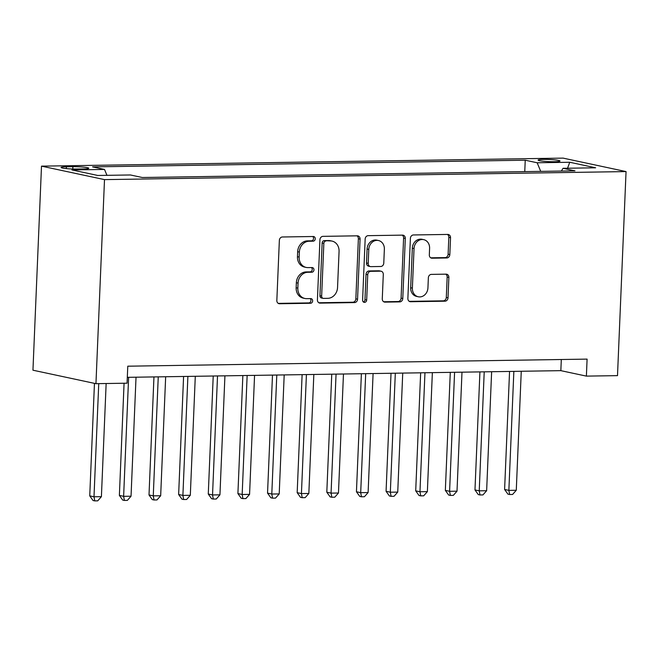 <?xml version="1.0" encoding="UTF-8"?>
<svg xmlns="http://www.w3.org/2000/svg" width="659" height="659" viewBox="0 0 659 659"><rect width="100%" height="100%" fill="white"/><g stroke="black" fill="none" stroke-linecap="round" stroke-linejoin="round"><path stroke-width="0.99" d="M315.249 238.813A2.348 2.026 102.1 0 0 313.305 236.507L282.406 236.985A3.361 2.891 102.1 0 0 279.358 240.362L276.838 300.455A3.361 2.891 102.1 0 0 279.045 303.692A3.361 2.891 102.1 0 0 279.605 303.75L310.513 303.272A2.348 2.026 102.1 0 0 310.702 298.593L306.707 298.659A10.742 9.251 102.1 0 1 304.911 298.486A10.742 9.251 102.1 0 1 297.843 288.123L298.057 283.115A10.742 9.251 102.1 0 1 307.811 272.282L311.814 272.225A2.348 2.026 102.1 0 0 312.004 267.554L308.008 267.612A10.742 9.251 102.1 0 1 306.213 267.439A10.742 9.251 102.1 0 1 299.145 257.076L299.359 252.067A10.742 9.251 102.1 0 1 309.112 241.243L313.116 241.178A2.348 2.026 102.1 0 0 315.249 238.813M306.213 267.439L304.507 267.076A10.742 9.251 102.1 0 1 297.448 256.705L297.654 251.705A10.742 9.251 102.1 0 1 307.407 240.873L311.41 240.815A2.348 2.026 102.1 0 0 312.72 236.515M278.255 303.379L308.807 302.909A2.348 2.026 102.1 0 0 310.117 298.609M304.911 298.486L303.206 298.115A10.742 9.251 102.1 0 1 296.146 287.752L296.352 282.744A10.742 9.251 102.1 0 1 306.106 271.92L310.109 271.862A2.348 2.026 102.1 0 0 311.419 267.562M543.601 159.379A10.948 1.079 2.4 0 0 538.106 160.088A10.948 1.079 2.4 0 0 543.551 161.257A10.948 1.079 2.4 0 0 554.499 161.71A10.948 1.079 2.4 0 0 559.985 161.01A10.948 1.079 2.4 0 0 554.548 159.84A10.948 1.079 2.4 0 0 543.601 159.379M446.777 257.966A3.361 2.891 102.1 0 0 449.825 254.588L450.534 237.726A3.361 2.891 102.1 0 0 448.326 234.489A3.361 2.891 102.1 0 0 447.766 234.431L413.44 234.958A3.361 2.891 102.1 0 0 410.392 238.344L407.872 298.436A3.361 2.891 102.1 0 0 410.079 301.674A3.361 2.891 102.1 0 0 410.639 301.723L444.965 301.196A3.361 2.891 102.1 0 0 448.013 297.819L448.87 277.455A3.361 2.891 102.1 0 0 446.662 274.21A3.361 2.891 102.1 0 0 446.102 274.16L431.406 274.383A3.361 2.891 102.1 0 0 428.358 277.768L427.938 287.868A8.979 7.727 102.1 0 1 418.276 296.772A8.979 7.727 102.1 0 1 412.377 288.107L414.033 248.55A8.979 7.727 102.1 0 1 423.696 239.645A8.979 7.727 102.1 0 1 429.594 248.311L429.322 254.901A3.361 2.891 102.1 0 0 431.53 258.139A3.361 2.891 102.1 0 0 432.09 258.196L446.777 257.966L445.072 257.603A3.361 2.891 102.1 0 0 448.12 254.217L448.828 237.364A3.361 2.891 102.1 0 0 447.412 234.439M104.501 179.619L95.95 383.678L127.063 383.192L127.78 366.19L587.095 359.114L586.386 376.116L617.499 375.638L626.05 171.579L104.501 179.619L41.501 166.142L563.05 158.111L626.05 171.579M360.069 239.118A3.361 2.891 102.1 0 0 357.862 235.881A3.361 2.891 102.1 0 0 357.302 235.823L322.976 236.359A3.361 2.891 102.1 0 0 319.928 239.736L317.416 299.829A3.361 2.891 102.1 0 0 319.623 303.066A3.361 2.891 102.1 0 0 320.183 303.124L354.501 302.588A3.361 2.891 102.1 0 0 357.557 299.211L360.069 239.118L358.372 238.756A3.361 2.891 102.1 0 0 356.947 235.831M368.208 235.658L402.534 235.131A3.361 2.891 102.1 0 1 403.094 235.189A3.361 2.891 102.1 0 1 405.301 238.426L402.781 298.511A3.361 2.891 102.1 0 1 399.733 301.896L385.045 302.119A3.361 2.891 102.1 0 1 384.485 302.069A3.361 2.891 102.1 0 1 382.278 298.832L383.299 274.457A3.361 2.891 102.1 0 0 381.091 271.22A3.361 2.891 102.1 0 0 380.531 271.162L370.786 271.319A3.361 2.891 102.1 0 0 367.738 274.696L366.676 300.067A2.348 2.026 102.1 0 1 362.598 300.133L365.16 239.044A3.361 2.891 102.1 0 1 368.208 235.658M76.93 169.033L83.454 168.935A10.602 1.046 2.4 0 0 88.767 168.251A10.602 1.046 2.4 0 0 83.504 167.122A10.602 1.046 2.4 0 0 72.894 166.678L66.378 166.776A10.602 1.046 2.4 0 0 61.056 167.46A10.602 1.046 2.4 0 0 66.328 168.589A10.602 1.046 2.4 0 0 76.93 169.033M524.762 171.62L525.239 160.211L92.59 166.884L104.509 169.429L106.956 175.327M525.239 160.211L537.159 162.765L569.755 162.262L595.637 167.798L563.041 168.3L574.961 170.846L142.311 177.51L130.391 174.964L97.796 175.467L71.913 169.931L104.509 169.429M95.95 383.678L32.95 370.201L41.501 166.142M127.311 377.335L560.842 370.655L586.386 376.116M561.311 359.509L560.842 370.655M563.041 168.3L561.361 171.052M540.726 171.373L537.159 162.765M569.755 162.262L567.556 168.226M318.832 302.753L352.804 302.226A3.361 2.891 102.1 0 0 355.852 298.848L358.372 238.756M325.983 240.98A2.348 2.026 102.1 0 0 323.849 243.352L321.641 296.089A2.348 2.026 102.1 0 0 323.577 298.395L327.795 298.329A10.742 9.251 102.1 0 0 337.548 287.505L339.064 251.458A10.742 9.251 102.1 0 0 332.004 241.087A10.742 9.251 102.1 0 0 330.2 240.914L324.277 240.617A2.348 2.026 102.1 0 0 322.144 242.982L323.849 243.352M323.182 298.362L321.477 297.992A2.348 2.026 102.1 0 1 319.936 295.726L322.144 242.982M332.004 241.087L330.299 240.724A10.742 9.251 102.1 0 0 328.495 240.551L330.2 240.914M324.277 240.617L328.495 240.551M383.695 301.748L398.036 301.534A3.361 2.891 102.1 0 0 401.084 298.148L403.596 238.056A3.361 2.891 102.1 0 0 402.179 235.139M381.091 271.22L379.386 270.857A3.361 2.891 102.1 0 0 378.826 270.8L369.081 270.948A3.361 2.891 102.1 0 0 366.033 274.333L364.971 299.705L366.676 300.067M363.34 301.995A2.348 2.026 102.1 0 0 364.971 299.705M384.362 249.168A8.979 7.727 102.1 0 0 378.455 240.51A8.979 7.727 102.1 0 0 368.793 249.415L368.216 263.345A3.361 2.891 102.1 0 0 370.416 266.59A3.361 2.891 102.1 0 0 370.984 266.64L380.729 266.491A3.361 2.891 102.1 0 0 383.777 263.106L384.362 249.168M378.455 240.51L376.75 240.148A8.979 7.727 102.1 0 0 367.096 249.044L368.793 249.415M370.416 266.59L368.719 266.22A3.361 2.891 102.1 0 1 366.511 262.982L367.096 249.044M430.739 257.826L445.072 257.603M423.696 239.645L421.991 239.283A8.979 7.727 102.1 0 0 412.328 248.179L414.033 248.55M418.276 296.772L416.579 296.402A8.979 7.727 102.1 0 1 410.672 287.744L412.328 248.179M409.297 301.361L443.26 300.833A3.361 2.891 102.1 0 0 446.308 297.448L447.164 277.085A3.361 2.891 102.1 0 0 445.748 274.16M94.459 383.357L89.739 495.873L93.998 496.779L101.404 496.664L106.148 383.513M98.743 383.629L93.998 496.779L94.756 500.889L93.059 500.527L89.739 495.873M101.404 496.664L97.721 500.848L94.756 500.889M124.073 383.241L119.378 495.411L123.628 496.326L131.042 496.211L136.026 377.203M128.62 377.31L123.628 496.326L124.394 500.436L122.689 500.074L119.378 495.411M131.042 496.211L127.352 500.387L124.394 500.436M153.959 376.923L149.008 494.958L153.267 495.865L160.672 495.749L165.664 376.742M158.251 376.857L153.267 495.865L154.025 499.983L152.32 499.613L149.008 494.958M160.672 495.749L156.99 499.934L154.025 499.983M183.589 376.47L178.638 494.497L182.897 495.411L190.311 495.296L195.295 376.289M187.889 376.404L182.897 495.411L183.655 499.522L181.958 499.16L178.638 494.497M190.311 495.296L186.621 499.481L183.655 499.522M213.219 376.009L208.277 494.044L212.536 494.95L219.941 494.835L224.925 375.828M217.519 375.943L212.536 494.95L213.294 499.069L211.588 498.698L208.277 494.044M219.941 494.835L216.259 499.02L213.294 499.069M242.858 375.556L237.907 493.583L242.166 494.497L249.572 494.382L254.563 375.375M247.15 375.49L242.166 494.497L242.924 498.608L241.219 498.245L237.907 493.583M249.572 494.382L245.889 498.566L242.924 498.608M272.488 375.095L267.546 493.13L271.796 494.036L279.21 493.929L284.194 374.913M276.788 375.029L271.796 494.036L272.562 498.155L270.857 497.792L267.546 493.13M279.21 493.929L275.52 498.105L272.562 498.155M302.119 374.642L297.176 492.668L301.435 493.583L308.84 493.467L313.832 374.46M306.419 374.576L301.435 493.583L302.193 497.693L300.488 497.331L297.176 492.668M308.84 493.467L305.158 497.652L302.193 497.693M331.757 374.18L326.806 492.215L331.065 493.13L338.471 493.014L343.463 374.007M336.057 374.114L331.065 493.13L331.823 497.24L330.126 496.878L326.806 492.215M338.471 493.014L334.788 497.191L331.823 497.24M361.387 373.727L356.445 491.762L360.695 492.668L368.109 492.553L373.093 373.546M365.687 373.661L360.695 492.668L361.462 496.787L359.756 496.416L356.445 491.762M368.109 492.553L364.419 496.738L361.462 496.787M391.026 373.274L386.075 491.301L390.334 492.215L397.739 492.1L402.731 373.093M395.318 373.208L390.334 492.215L391.092 496.326L389.387 495.963L386.075 491.301M397.739 492.1L394.057 496.285L391.092 496.326M420.656 372.813L415.705 490.848L419.964 491.754L427.37 491.639L432.362 372.632M424.956 372.747L419.964 491.754L420.722 495.873L419.025 495.502L415.705 490.848M427.37 491.639L423.688 495.823L420.722 495.873M450.286 372.36L445.344 490.387L449.595 491.301L457.008 491.186L461.992 372.178M454.586 372.294L449.595 491.301L450.361 495.411L448.655 495.049L445.344 490.387M457.008 491.186L453.318 495.37L450.361 495.411M479.925 371.898L474.974 489.934L479.233 490.84L486.639 490.724L491.63 371.717M484.217 371.833L479.233 490.84L479.991 494.958L478.286 494.596L474.974 489.934M486.639 490.724L482.956 494.909L479.991 494.958M509.555 371.445L504.605 489.472L508.863 490.387L516.277 490.271L521.261 371.264M513.855 371.379L508.863 490.387L509.621 494.497L507.924 494.135L504.605 489.472M516.277 490.271L512.587 494.456L509.621 494.497M66.304 168.589L66.378 166.776M72.795 168.992L72.894 166.678M307.407 240.873L309.112 241.243M297.654 251.705L299.359 252.067M297.448 256.705L299.145 257.076M310.109 271.862L311.814 272.225M306.106 271.92L307.811 272.282M296.352 282.744L298.057 283.115M296.146 287.752L297.843 288.123M308.807 302.909L310.513 303.272M278.51 303.511L279.605 303.75M311.41 240.815L313.116 241.178M355.852 298.848L357.557 299.211M352.804 302.226L354.501 302.588M319.088 302.885L320.183 303.124M319.936 295.726L321.641 296.089M403.596 238.056L405.301 238.426M401.084 298.148L402.781 298.511M398.036 301.534L399.733 301.896M383.95 301.888L385.045 302.119M378.826 270.8L380.531 271.162M369.081 270.948L370.786 271.319M366.033 274.333L367.738 274.696M366.511 262.982L368.216 263.345M430.994 257.957L432.09 258.196M410.672 287.744L412.377 288.107M447.164 277.085L448.87 277.455M446.308 297.448L448.013 297.819M443.26 300.833L444.965 301.196M409.544 301.493L410.639 301.723M448.828 237.364L450.534 237.726M448.12 254.217L449.825 254.588"/></g></svg>
